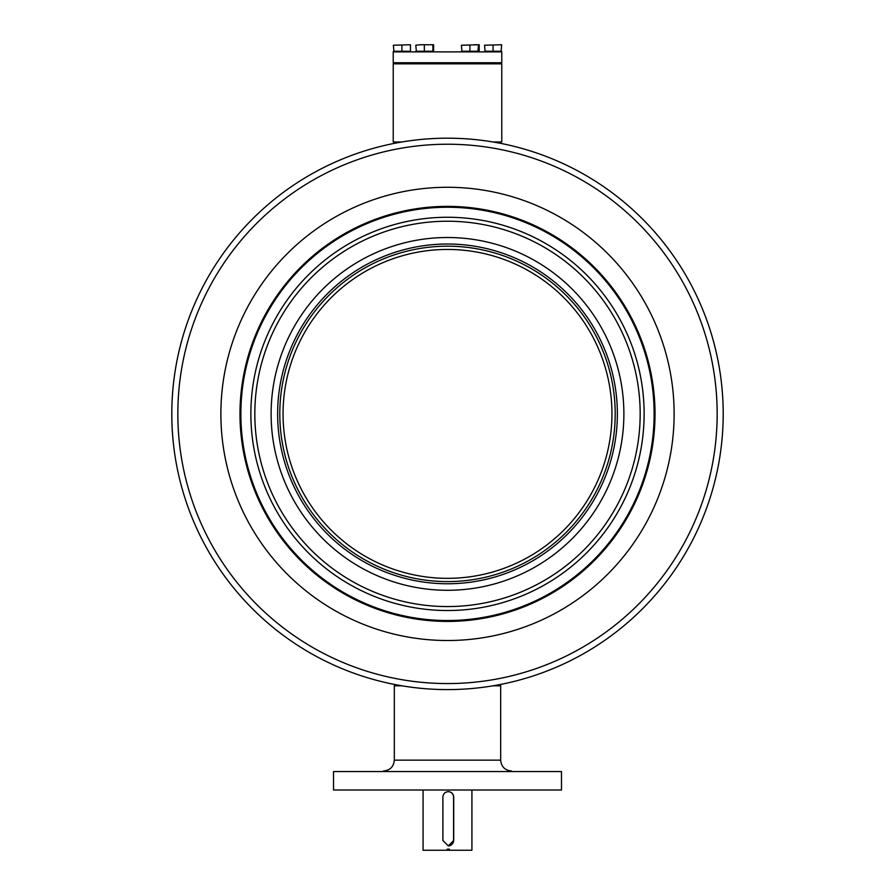 <?xml version="1.0" encoding="UTF-8"?>
<svg xmlns="http://www.w3.org/2000/svg" width="895" height="895" viewBox="0 0 895 895"><rect width="100%" height="100%" fill="white"/><g stroke="black" fill="none" stroke-linecap="round" stroke-linejoin="round"><path stroke-width="1.34" d="M501.771 51.888L393.229 51.888L393.229 62.751L501.771 62.751L501.771 51.888M561.478 790.005L333.522 790.005L561.478 790.005L561.478 771.557L333.522 771.557L333.522 790.005M333.522 771.557L561.478 771.557M493.111 685.805L500.685 685.805L500.685 760.157C501.334 766.746 504.948 770.371 511.537 771.009M500.685 760.157L394.315 760.157L394.315 685.805L401.889 685.805M461.988 51.888L461.384 45.231L478.467 44.75L461.384 45.231M477.863 51.888L478.467 45.231M478.601 51.888L479.194 51.239L461.384 51.239M469.931 51.239L469.931 45.231M485.146 51.888L484.553 45.231L501.625 44.75L484.553 45.231M501.032 51.888L501.625 45.231M501.625 51.239L484.553 51.239M493.089 51.239L493.089 45.231M393.968 51.888L393.375 45.231L410.447 44.75L393.375 45.231M393.375 51.239L410.447 51.295L410.447 45.231M409.854 51.888L410.447 51.295M401.911 51.239L401.911 45.231M432.878 45.231L432.878 51.295L433.616 51.295L433.616 44.75L420.068 44.75L428.604 44.75M433.012 51.888L433.616 51.295M432.878 45.086L433.616 45.231M479.194 51.239L479.194 44.75L474.193 44.75M478.467 45.086L479.194 45.231M416.399 51.888L415.806 45.231L420.068 44.75L415.806 45.231M432.274 51.888L432.878 51.295M432.878 51.239L415.806 51.239M424.342 51.239L424.342 45.231M500.685 62.751L501.771 63.836L393.229 63.836L393.229 141.981L401.889 141.981M493.111 141.981L501.771 141.981L501.771 63.836M623.882 413.893A176.382 176.382 0 0 1 447.5 590.286A176.382 176.382 0 0 1 271.118 413.893A176.382 176.382 0 0 1 447.5 237.511A176.382 176.382 0 0 1 623.882 413.893M617.371 413.893A169.871 169.871 0 0 1 447.5 583.764A169.871 169.871 0 0 1 277.629 413.893A169.871 169.871 0 0 1 447.5 244.022A169.871 169.871 0 0 1 617.371 413.893M279.799 413.893A167.701 167.701 0 0 1 447.5 246.192A167.701 167.701 0 0 1 615.201 413.893A167.701 167.701 0 0 1 447.5 581.593A167.701 167.701 0 0 1 279.799 413.893M283.055 413.893A164.445 164.445 0 0 1 447.5 249.448A164.445 164.445 0 0 1 611.945 413.893A164.445 164.445 0 0 1 447.5 578.338A164.445 164.445 0 0 1 283.055 413.893M723.205 413.893A275.705 275.705 0 0 1 447.5 689.597A275.705 275.705 0 0 1 171.795 413.893A275.705 275.705 0 0 1 447.5 138.188A275.705 275.705 0 0 1 723.205 413.893A275.705 275.705 0 0 1 447.5 689.597A275.705 275.705 0 0 1 171.795 413.893M674.125 413.893A226.625 226.625 0 0 1 447.5 640.518A226.625 226.625 0 0 1 220.875 413.893A226.625 226.625 0 0 1 447.5 187.279A226.625 226.625 0 0 1 674.125 413.893M442.88 797.065C443.204 793.764 445.016 791.952 448.317 791.639C451.606 791.952 453.407 793.764 453.72 797.065L453.72 840.483L448.317 845.909L442.88 840.483L442.88 797.065M471.911 850.25L449.402 850.25L449.402 849.165L447.231 849.165L447.231 850.25L423.089 850.25M447.231 849.165L447.768 850.25L449.402 850.25M448.227 845.909A5.426 5.426 90 0 0 453.564 840.483L453.564 797.065A5.426 5.426 90 0 0 448.227 791.639M254.829 413.893A192.671 192.671 0 0 1 447.5 221.222A192.671 192.671 0 0 1 640.171 413.893A192.671 192.671 0 0 1 447.5 606.564A192.671 192.671 0 0 1 254.829 413.893M717.163 413.893A269.663 269.663 0 0 1 447.5 683.567A269.663 269.663 0 0 1 177.837 413.893A269.663 269.663 0 0 1 447.5 144.229A269.663 269.663 0 0 1 717.163 413.893M239.983 413.893A207.517 207.517 0 0 1 447.5 206.376A207.517 207.517 0 0 1 655.017 413.893A207.517 207.517 0 0 1 447.5 621.421A207.517 207.517 0 0 1 239.983 413.893M240.867 413.893A206.633 206.633 0 0 1 447.5 207.26A206.633 206.633 0 0 1 654.133 413.893A206.633 206.633 0 0 1 447.5 620.526A206.633 206.633 0 0 1 240.867 413.893M644.131 413.893A196.631 196.631 0 0 1 447.5 610.524A196.631 196.631 0 0 1 250.868 413.893A196.631 196.631 0 0 1 447.5 217.261A196.631 196.631 0 0 1 644.131 413.893M394.315 760.157C393.666 766.746 390.052 770.371 383.463 771.009M497.978 685.805L497.978 684.943M397.022 685.805L397.022 684.943M394.315 62.751L393.229 63.836M471.922 790.553L471.922 850.25M423.078 790.553L423.078 850.25"/></g></svg>
